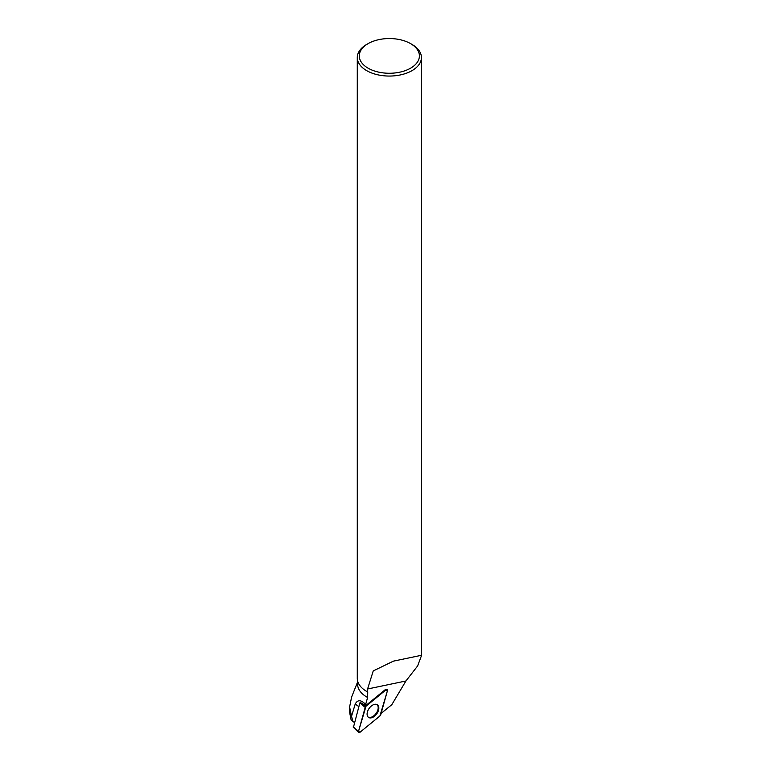 <?xml version="1.0" encoding="UTF-8"?>
<svg xmlns="http://www.w3.org/2000/svg" width="771" height="771" viewBox="0 0 771 771"><rect width="100%" height="100%" fill="white"/><g stroke="black" fill="none" stroke-linecap="round" stroke-linejoin="round"><path stroke-width="1.16" d="M353.494 727.13L359.855 702.901L366.003 706.207A1.59 0.964 125.4 0 0 365.194 707.431L358.515 731.39A1.59 0.964 125.4 0 0 358.669 732.45A1.59 0.964 125.4 0 0 359.999 732.257L379.92 715.98A1.59 0.964 125.4 0 0 380.729 714.756L387.408 690.797A1.59 0.964 125.4 0 0 387.109 689.631A1.59 0.964 125.4 0 0 385.924 689.929L366.003 706.207M368.711 717.522A7.71 4.684 125.4 0 0 377.019 713.454A7.71 4.684 125.4 0 0 377.221 704.675A7.71 4.684 125.4 0 0 377.212 704.665A7.71 4.684 125.4 0 0 369.145 708.385A7.71 4.684 125.4 0 0 368.297 717.223A7.71 4.684 125.4 0 0 368.711 717.522M354.39 722.514L351.133 720.037L349.6 712.231L349.581 707.074L351.624 697.023L357.58 682.017M349.62 707.074L351.537 716.269L355.219 704.048C357.58 699.557 361.059 699.683 365.656 704.434A16.856 10.235 -54.6 0 1 365.782 705.571L385.355 689.582A1.475 0.896 125.4 0 1 386.454 689.303L387.109 689.631M357.58 680.851L357.58 684.099A31.765 18.34 0 0 0 367.613 697.476L365.656 704.434M351.537 716.269L352.896 721.454M412.022 44.448L412.022 44.448A32.074 18.514 180 0 1 421.419 57.546A32.074 18.514 180 0 1 389.345 76.059A32.074 18.514 180 0 1 357.281 57.546A32.074 18.514 180 0 1 366.668 44.448L368.085 43.639A30.059 17.357 180 0 1 410.606 43.629L412.022 44.448L410.606 43.639A30.059 17.357 180 0 1 410.606 68.176A30.059 17.357 180 0 1 368.085 68.176A30.059 17.357 180 0 1 368.085 43.639M357.281 57.546L357.281 678.326A32.074 18.514 0 0 0 366.668 691.414A32.074 18.514 0 0 0 367.516 691.886L367.584 688.995L405.922 680.986L391.813 704.675L381.096 713.435M405.922 680.986L417.612 665.971L421.409 655.832L420.205 655.552L393.374 661.152L373.241 670.924L367.584 688.995M366.774 691.481A31.765 18.34 0 0 0 366.88 691.539A31.765 18.34 0 0 0 367.738 692.021L367.516 691.886M367.613 697.476L367.738 692.021M360.221 702.458L365.782 705.571M376.846 704.482A7.633 4.636 -54.6 0 1 378.185 707.817A7.633 4.636 -54.6 0 1 374.359 715.363A7.633 4.636 -54.6 0 1 367.989 716.924M379.91 715.98L387.408 690.797L385.924 689.929L366.013 706.207L358.515 731.39L360.009 732.257L379.91 715.98M385.924 689.929L385.355 689.582M353.176 726.86L358.515 731.39M365.194 707.431L359.855 702.901M355.219 704.048L358.823 706.612M353.214 727.14L358.669 732.45M421.419 655.832L421.419 57.546M393.374 661.161L394.81 660.863"/></g></svg>
